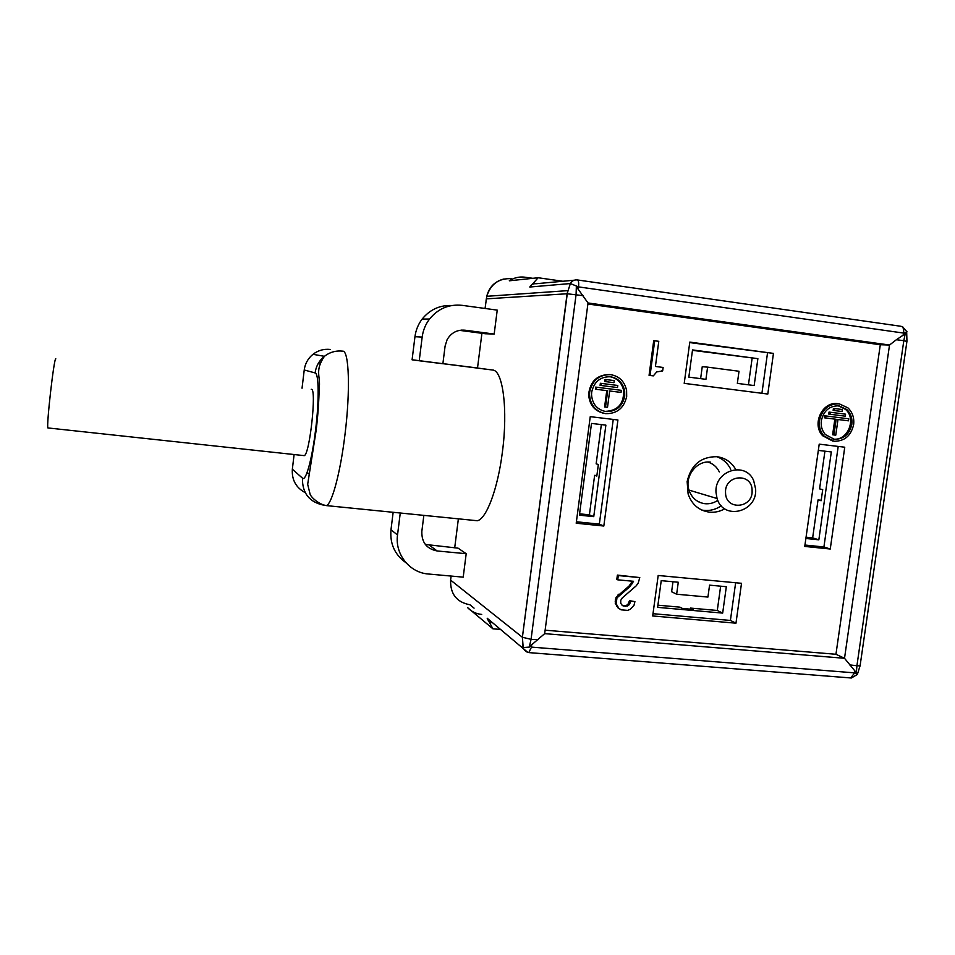 <?xml version="1.0" encoding="UTF-8"?>
<svg xmlns="http://www.w3.org/2000/svg" width="955" height="955" viewBox="0 0 955 955"><rect width="100%" height="100%" fill="white"/><g stroke="black" fill="none" stroke-linecap="round" stroke-linejoin="round"><path stroke-width="1.43" d="M544.672 633.643L531.66 644.816L531.481 647.108L854.618 672.869L854.737 670.756L844.518 658.293L889.523 345.03L588.017 302.962L544.672 633.643L844.518 658.293L835.947 654.271L545.126 630.193M849.64 664.895L856.922 665.742L903.812 340.684L906.916 341.448L860.204 665.002C860.944 665.695 859.846 665.933 856.922 665.742L856.301 673.179L854.63 672.869L850.738 677.955M854.785 670.72L856.289 673.191M896.411 339.705L889.523 345.03L880.295 344.743L835.947 654.271M902.666 326.813L906.57 331.397C907.584 331.648 906.605 332.209 903.609 333.08L578.527 286.894L578.121 289.114L588.017 302.962M578.085 289.162L576.366 286.345L576.08 294.582L531.064 639.337L538.131 639.647M531.66 644.816L529.273 647.108L531.064 639.337L522.385 637.26L522.934 647.586L529.261 647.096M903.096 335.217L903.609 333.08L905.328 333.128L903.096 335.217L896.423 339.705M905.352 333.116L903.812 340.684L896.411 339.729M587.886 303.988L880.295 344.743M804.755 546.427L819.211 444.147L844.757 447.215L830.253 549.018L804.755 546.427M658.186 575.483L741.51 583.302L735.971 623.185L652.695 615.963L658.186 575.483M609.911 374.563C597.388 374.575 590.297 381.117 588.638 394.224C589.283 404.622 594.404 410.996 604.002 413.36M621.108 609.827L618.852 608.335L616.166 603.811L616.966 597.854L629.978 586.549L633.547 581.297L617.73 579.828L618.303 575.567L639.778 577.572L638.226 583.016L636.209 585.833L622.302 597.902L620.738 600.337L620.75 603.345L622.493 605.649L627.351 606.079L629.655 604.133L630.467 601.208L634.908 601.602L633.989 605.375L630.193 609.338L627.59 610.388L621.108 609.827L617.921 607.798L615.247 603.274L616.047 597.329L629.035 586.06L632.425 581.189M617.73 579.828L616.811 579.339L617.384 575.089L639.778 577.572M622.111 605.315L624.737 605.828L627.733 604.802L629.512 600.683L634.908 601.602M662.663 370.922L656.742 371.913L653.316 375.876L649.066 375.351L653.709 340.732L654.712 340.78L658.783 341.317L655.417 366.457L663.128 367.46L662.663 370.922L661.684 370.827M837.965 403.702C822.53 400.885 811.356 424.295 822.673 435.743L832.593 441.019M576.199 523.221L603.823 526.026L617.921 419.985L590.25 416.655L576.199 523.221M773.455 353.398L767.808 394.045L684.21 383.361L689.797 342.093L773.455 353.398L689.737 342.594M724.75 508.812C719.879 511.558 714.758 512.668 709.386 512.143C698.905 510.579 691.826 504.538 688.125 494.045L687.146 481.571C691.05 464.846 700.994 456.562 716.99 456.705C725.239 457.875 731.518 462.16 735.816 469.574M492.673 622.732L492.422 622.708C489.724 622.35 487.993 620.857 487.193 618.231L492.899 628.808L500.862 629.464M576.366 286.345L578.527 286.894C578.957 282.561 578.539 280.245 577.25 279.934C574.265 279.66 571.961 280.865 570.362 283.551L578.515 286.894M605.673 413.646C595.634 411.569 590.25 405.135 589.522 394.367L589.701 391.872C592.398 380.15 599.442 374.42 610.83 374.67C619.401 376.294 624.654 381.558 626.599 390.44L626.683 396.468C624.009 408.095 617.014 413.825 605.673 413.646M618.852 608.335L617.921 607.798M617.455 606.497L616.536 605.959M616.166 603.811L615.247 603.274M616.047 601.638L615.127 601.113M616.273 599.943L615.354 599.418M616.966 597.854L616.047 597.329M618.936 595.443L618.004 594.929M619.855 594.667L618.936 594.153M623.508 591.993L622.576 591.479M626.683 589.689L625.74 589.187M629.978 586.549L629.035 586.06M632.401 583.768L631.446 583.278M618.303 575.567L617.384 575.089M624.057 606.222L623.126 605.685M625.68 606.365L624.737 605.828M627.351 606.079L626.408 605.542M628.677 605.339L627.733 604.802M629.655 604.133L628.712 603.608M630.228 602.903L629.285 602.378M630.467 601.208L629.512 600.683M653.316 375.876L649.066 375.351M650.057 375.458L654.712 340.78M833.966 441.246L823.962 435.958C820.273 431.624 818.793 426.455 819.509 420.439C822.16 409.194 828.749 403.655 839.278 403.846L847.921 407.857C852.505 412.297 854.403 417.896 853.627 424.677C851.001 435.85 844.447 441.365 833.966 441.246M473.692 520.38L477.333 520.738C486.393 519.043 497.818 488.853 502.39 452.097C508.108 409.397 502.855 370.062 492.577 370.027L477.512 368.033L481.917 333.307M423.853 515.378L421.835 531.422C421.561 542.368 426.658 548.886 437.151 550.963L466.195 553.709L463.199 577.154L428.341 574.003C409.564 572.725 394.749 554.127 397.531 534.955L400.264 513.014M466.195 553.709L458.066 548.158L425.309 544.434M494.177 334.047L497.233 310.124L462.184 305.349C449.017 304.012 438.13 308.572 429.535 319.03C425.5 324.366 423.041 330.37 422.17 337.067L419.221 360.763L442.881 363.748L445.102 346.044L447.131 339.61C451.249 332.71 457.206 329.57 465.013 330.203L494.177 334.047L485.307 333.749L459.558 330.358M492.899 628.808L467.556 607.583C471.412 611.606 476.127 613.886 481.702 614.423M624.713 396.218C622.326 406.615 616.071 411.724 605.948 411.557C597.054 409.731 592.255 404.049 591.539 394.511L591.694 392.111C594.106 381.654 600.385 376.533 610.555 376.759C618.267 378.24 622.97 382.979 624.666 391.013L624.713 396.218M851.812 424.45C849.473 434.43 843.611 439.36 834.252 439.252L825.371 434.585C822.04 430.717 820.703 426.073 821.348 420.666C823.711 410.626 829.597 405.684 838.991 405.851L846.775 409.492C850.821 413.455 852.505 418.433 851.812 424.45M532.771 278.311L524.999 277.213C519.365 276.473 514.136 277.678 509.302 280.806L538.154 277.75L529.798 287.025C531.255 284.578 533.356 283.48 536.101 283.731L574.253 280.209M486.023 300.98L486.298 298.855L567.103 293.758L522.385 637.26L450.605 580.103C450.223 594.034 456.681 602.259 469.991 604.79L474.074 608.144M419.221 360.763L412.083 359.808L414.959 336.697C415.807 330.155 418.195 324.294 422.134 319.089C429.893 309.563 439.778 305.039 451.787 305.516M405.959 562.722C394.797 554.807 389.807 543.837 390.977 529.798L393.15 512.298M562.817 281.259L538.154 277.75M307.343 473.226L309.026 473.405M609.887 376.688C617.455 378.252 622.063 382.979 623.711 390.882C623.818 404.061 617.587 410.889 605.028 411.39L604.479 411.319M838.215 405.78L845.462 409.337C856.993 418.863 847.479 441.52 832.999 439.037M307.773 473.596L308.966 473.716M613.038 382.561L604.79 381.523L605.064 379.433L614.244 380.591L613.958 382.68L613.038 382.561M600.361 383.265L617.778 385.462L617.503 387.551L600.993 385.474L600.086 385.354L600.361 383.265L617.778 385.462M605.53 407.093L607.69 390.738L596.278 389.318L596.553 387.229L621.323 390.32L621.037 392.41L609.672 390.989L607.511 407.343L604.611 406.937L606.771 390.631M596.278 389.318L595.383 389.186L595.657 387.097L621.323 390.32M840.758 411.354L833.142 410.387L833.428 408.394L842.346 409.516L842.059 411.521L840.758 411.354M829.024 412.083L845.557 414.172L845.271 416.177L830.038 414.255L828.737 414.088L829.024 412.083L845.557 414.172M833.93 434.967L836.15 419.281L825.621 417.956L825.908 415.95L848.756 418.815L848.47 420.821L837.989 419.508L835.756 435.194L832.629 434.764L834.849 419.114M825.621 417.956L824.332 417.789L824.619 415.783L848.756 418.815M613.958 382.68L604.79 381.523M605.709 381.642L605.983 379.553M600.993 385.474L601.268 383.385M596.553 387.229L595.657 387.097M842.059 411.521L833.142 410.387M834.443 410.555L834.73 408.549M830.038 414.255L830.313 412.25M825.908 415.95L824.619 415.783M699.633 502.044L698.833 501.936L699.633 502.044M707.834 462.065C713.027 463.605 716.859 466.9 719.342 471.937C716.859 466.9 713.027 463.605 707.834 462.065M613.241 419.424L599.346 524.116L603.823 526.026M653.005 613.695L730.408 620.44L735.971 623.185M804.946 545.042L823.914 546.976L830.253 549.018M823.914 546.976L838.204 446.427M818.328 450.402L831.316 451.942L818.841 539.826L805.877 538.489M818.841 539.826L812.645 537.88L818.029 499.931L821.133 500.73L822.709 489.629L819.593 488.876L824.929 451.19M806.056 537.199L812.645 537.88M818.029 499.931L821.193 500.277M730.408 620.44L735.637 582.753M657.613 607.356L722.672 613.098L726.325 586.704L709.565 585.152L707.93 597.066L676.641 594.225L678.277 582.24L661.23 580.652L657.613 607.356M690.322 609.147L690.465 608.084L717.289 610.472L722.672 613.098M690.465 608.084L693.043 609.397L682.455 608.454L679.924 607.153L657.9 605.195M672.977 581.738L671.616 591.742L676.641 594.225M717.289 610.472L720.643 586.179M599.346 524.116L576.39 521.776M579.41 515.175L591.503 423.423L605.876 425.13L593.747 516.643L579.41 515.175M579.578 513.826L589.402 514.841L594.631 475.339L596.887 475.578M589.402 514.841L593.747 516.643M594.631 475.339L596.815 476.056L598.355 464.5L596.147 463.832L601.34 424.593M761.923 393.293L767.498 353.099M739.015 371.256L707.595 367.138L705.936 379.338L688.83 377.13L692.53 349.912L757.876 358.662L754.163 385.557L737.344 383.385L739.015 371.256M707.595 367.138L702.247 366.708L700.624 378.646M757.876 358.662L692.471 350.342M752.11 358.328L748.445 384.817M701.77 510.042L704.002 510.388C710.186 510.961 715.94 509.433 721.276 505.804M730.754 469.251C727.65 463.175 723.007 458.985 716.811 456.681M717.778 500.384C713.791 503.034 709.505 504.133 704.921 503.703C697.234 502.557 691.969 498.164 689.128 490.536C684.007 476.724 696.708 459.988 710.615 462.16M755.644 489.115C757.387 512.262 723.293 520.726 717.062 498.51L715.999 492.398C714.316 470.457 745.664 460.835 753.674 480.64L755.644 489.115M752.098 490.476C753.292 508.526 725.502 510.925 725.549 492.673C724.367 474.492 752.242 472.295 752.098 490.476M303.439 455.547L304.299 455.642C309.73 454.258 316.785 389.139 311.485 389.33L311.223 389.294M48.216 427.971L47.905 427.936C46.27 425.703 53.993 357.803 55.748 358.877L55.844 358.889M529.798 287.025L570.362 283.551L567.103 293.758L583.123 295.656M531.481 647.108L528.807 652.587M511.689 278.693C499.107 278 490.798 283.862 486.752 296.301L567.676 290.642L522.397 637.272L523.209 647.753C524.319 650.63 526.336 652.253 529.237 652.635L851.383 678.002L857.327 674.469L854.618 672.869M487.193 618.231L527.769 652.349M903.609 333.08C903.979 328.974 903.108 326.717 901.007 326.3L577.56 279.97M486.752 296.301L485.068 308.465M458.376 518.84L454.699 547.836M451.118 576.068L450.605 580.103M477.524 367.997L442.893 363.64M412.094 359.76L492.577 370.027M330.335 349.458C323.924 348.754 318.134 350.378 312.977 354.317L324.402 356.311C329.857 352.132 335.993 350.413 342.785 351.154C349.076 350.652 350.485 390.535 344.994 434.418C340.481 472.188 332.077 503.5 326.467 505.613L477.333 520.738M323.96 505.123L324.784 505.326M437.151 550.963L429.69 545.46M465.013 330.203L461.384 330.108M318.063 363.819L320.223 362.232M330.155 349.506C323.793 348.766 318.063 350.378 312.977 354.317C308.011 358.376 305.099 363.604 304.227 369.979L315.114 372.939C316.045 366.171 319.137 360.632 324.402 356.311C314.243 371.244 320.999 376.676 319.149 388.399C318.982 400.503 318.015 414.315 316.236 429.822L307.677 484.316L310.124 494.296C310.936 496.958 318.493 504.395 326.467 505.613M422.17 337.067L414.959 336.697M324.091 505.255C309.396 502.282 302.186 493.258 302.46 478.157C305.755 481.965 312.166 458.997 315.627 429.559C319.257 400.217 318.875 373.13 315.114 372.939M302.46 478.157L292.349 469.18L294.092 454.604M305.17 492.637C295.931 487.599 291.657 479.78 292.349 469.18M397.531 534.955L390.977 529.798M302.043 388.208L304.239 369.931M860.121 665.659L857.363 674.409M906.94 341.233L906.677 331.958M589.522 394.367L588.638 394.224M823.962 435.958L822.673 435.743M624.666 391.013L623.711 390.882M846.775 409.492L845.462 409.337M486.716 296.492C489.056 287.109 494.857 281.259 504.109 278.956M429.535 319.03L422.134 319.089M717.062 498.51L688.985 490.106M304.299 455.642L47.905 427.936"/></g></svg>
